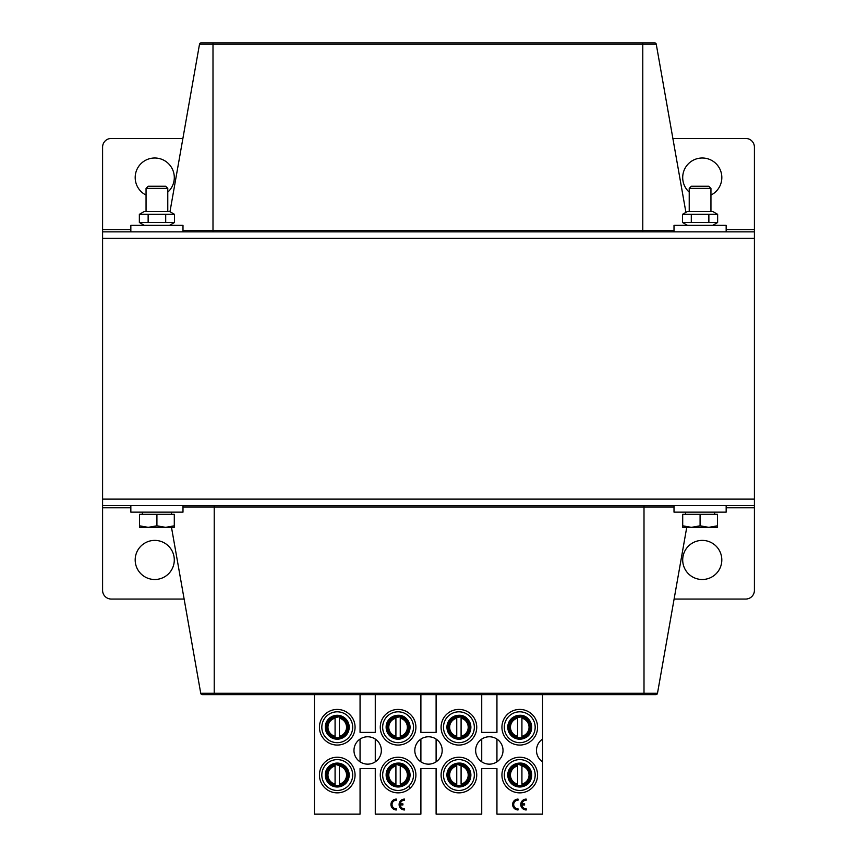 <?xml version="1.0" encoding="UTF-8"?>
<svg xmlns="http://www.w3.org/2000/svg" width="857" height="857" viewBox="0 0 857 857"><rect width="100%" height="100%" fill="white"/><g stroke="black" fill="none" stroke-linecap="round" stroke-linejoin="round"><path stroke-width="1.29" d="M130.842 507.805L102.594 507.805L102.594 499.117L754.406 499.117L102.594 499.117L102.594 238.396L754.406 238.396L754.406 590.366A8.688 8.688 0 0 1 745.708 599.054L674.105 599.054M146.054 195.075A19.55 19.55 0 0 1 135.192 177.56A19.55 19.55 0 0 1 162.723 159.702A19.55 19.55 0 0 1 167.779 192.129M182.895 138.448L111.292 138.448A8.688 8.688 0 0 0 102.594 147.136L102.594 229.697L130.842 229.697M754.406 231.872L102.594 231.872L102.594 238.396L754.406 238.396L754.406 147.136A8.688 8.688 0 0 0 745.708 138.448L672.874 138.448M689.221 192.129A19.55 19.55 0 0 1 699.269 158.234A19.55 19.55 0 0 1 710.946 195.075M102.594 231.872L102.594 229.697M201.149 42.85A1.66 1.66 0 0 0 199.51 44.221L212.997 44.221L212.997 42.85L642.771 42.85L201.149 42.85A1.66 1.66 0 0 0 199.51 44.221A1.66 1.66 0 0 1 201.149 42.85A1.66 1.66 0 0 0 199.51 44.221L169.975 211.722M656.258 44.221A1.66 1.66 0 0 0 654.63 42.85L642.771 42.85L642.771 44.221L656.258 44.221L685.911 212.365M721.808 559.942A19.55 19.55 0 0 1 692.477 576.879A19.55 19.55 0 0 1 692.477 543.017A19.55 19.55 0 0 1 721.808 559.942M102.594 507.805L102.594 590.366A8.688 8.688 0 0 0 111.292 599.054L184.126 599.054M174.292 559.942A19.55 19.55 0 0 1 144.962 576.879A19.55 19.55 0 0 1 144.962 543.017A19.55 19.55 0 0 1 174.292 559.942M691.395 527.355L682.708 527.355L682.708 525.802L691.395 527.355L700.083 525.802L708.771 527.355L717.47 525.802L717.47 527.355L686.746 527.355L657.49 693.281A1.66 1.66 0 0 1 655.851 694.652A1.66 1.66 0 0 0 657.49 693.281L644.003 693.281L644.003 694.652L655.851 694.652A1.66 1.66 0 0 0 657.49 693.281A1.66 1.66 0 0 1 655.851 694.652L202.37 694.652A1.66 1.66 0 0 1 200.742 693.281L171.486 527.355M102.594 505.63L754.406 505.63M674.009 505.63L674.009 512.143L726.158 512.143L726.158 505.63M130.842 505.63L130.842 512.143L182.991 512.143L182.991 505.63M726.158 231.872L726.158 225.359L674.009 225.359L674.009 231.872M182.991 231.872L182.991 225.359L130.842 225.359L130.842 231.872M156.917 186.248L148.186 186.248L146.054 188.379L167.779 188.379L165.647 186.248L156.917 186.248M165.605 527.355L174.292 525.802L174.292 527.355L148.229 527.355L156.917 525.802L165.605 527.355M139.53 527.355L139.53 525.802L148.229 527.355L139.53 527.355L148.229 527.355M156.917 525.802L156.917 514.318L139.53 514.318L139.53 525.802M156.917 514.318L174.292 514.318L174.292 525.802M700.083 186.248L691.353 186.248L689.221 188.379L710.946 188.379L708.814 186.248L700.083 186.248M700.083 525.802L700.083 514.318L682.708 514.318L682.708 525.802M700.083 514.318L717.47 514.318L717.47 525.802M687.485 211.454L712.681 211.454L717.641 214.314L682.526 214.314L687.485 211.454M687.485 225.359L682.526 222.488L717.641 222.488L717.641 214.314M708.868 214.314L708.868 222.488M691.299 214.314L691.299 222.488M682.526 214.314L682.526 222.488M144.319 211.454L169.515 211.454L174.474 214.314L139.359 214.314L144.319 211.454M144.319 225.359L139.359 222.488L174.474 222.488L174.474 214.314M165.701 214.314L165.701 222.488M148.132 214.314L148.132 222.488M139.359 214.314L139.359 222.488M349.131 726.447A11.944 11.944 0 0 0 343.957 717.405L349.131 726.447M349.131 774.246A11.944 11.944 0 0 0 343.957 765.205L349.131 774.246M409.967 726.447A11.944 11.944 0 0 0 404.783 717.405L409.967 726.447M409.967 774.246A11.944 11.944 0 0 0 404.783 765.205L409.967 774.246M470.804 726.447A11.944 11.944 0 0 0 465.619 717.405L470.804 726.447M470.804 774.246A11.944 11.944 0 0 0 465.619 765.205L470.804 774.246M531.64 726.447A11.944 11.944 0 0 0 526.455 717.405L531.64 726.447M531.64 774.246A11.944 11.944 0 0 0 526.455 765.205L531.64 774.246M542.567 694.652L542.567 814.15L496.942 814.15L496.942 768.525L481.73 768.525L481.73 814.15L436.106 814.15L436.106 768.525L420.894 768.525L420.894 814.15L375.27 814.15L375.27 768.525L360.058 768.525L360.058 814.15L314.433 814.15L314.433 694.652M496.942 694.652L496.942 732.403L481.73 732.403L481.73 694.652M436.106 694.652L436.106 732.403L420.894 732.403L420.894 694.652M375.27 694.652L375.27 732.403L360.058 732.403L360.058 694.652M542.567 761.841A13.691 13.691 0 0 1 542.567 739.077M380.272 775.039A17.815 17.815 0 0 0 406.989 790.475A17.815 17.815 0 0 0 406.989 759.613A17.815 17.815 0 0 0 380.272 775.039M380.272 727.239A17.815 17.815 0 0 0 406.989 742.676A17.815 17.815 0 0 0 406.989 711.813A17.815 17.815 0 0 0 380.272 727.239M319.436 775.039A17.815 17.815 0 0 0 346.153 790.475A17.815 17.815 0 0 0 346.153 759.613A17.815 17.815 0 0 0 319.436 775.039M319.436 727.239A17.815 17.815 0 0 0 346.153 742.676A17.815 17.815 0 0 0 346.153 711.813A17.815 17.815 0 0 0 319.436 727.239M441.098 775.039A17.815 17.815 0 0 0 467.826 790.475A17.815 17.815 0 0 0 467.826 759.613A17.815 17.815 0 0 0 441.098 775.039M441.098 727.239A17.815 17.815 0 0 0 467.826 742.676A17.815 17.815 0 0 0 467.826 711.813A17.815 17.815 0 0 0 441.098 727.239M501.934 775.039A17.815 17.815 0 0 0 528.662 790.475A17.815 17.815 0 0 0 528.662 759.613A17.815 17.815 0 0 0 501.934 775.039M501.934 727.239A17.815 17.815 0 0 0 528.662 742.676A17.815 17.815 0 0 0 528.662 711.813A17.815 17.815 0 0 0 501.934 727.239M414.809 750.453A13.691 13.691 0 0 1 435.345 738.605A13.691 13.691 0 0 1 435.345 762.312A13.691 13.691 0 0 1 414.809 750.453M475.646 750.453A13.691 13.691 0 0 1 496.182 738.605A13.691 13.691 0 0 1 496.182 762.312A13.691 13.691 0 0 1 475.646 750.453M353.973 750.453A13.691 13.691 0 0 1 374.509 738.605A13.691 13.691 0 0 1 374.509 762.312A13.691 13.691 0 0 1 353.973 750.453M496.942 761.841L496.942 739.077M481.73 739.077L481.73 761.841M436.106 761.841L436.106 739.077M420.894 739.077L420.894 761.841M375.27 761.841L375.27 739.077M360.058 739.077L360.058 761.841M518.046 808.869L518.046 809.951A5.431 5.431 0 0 1 512.615 804.519A5.431 5.431 0 0 1 518.046 799.088L518.046 800.17A4.349 4.349 0 0 0 513.697 804.519A4.349 4.349 0 0 0 518.046 808.869M526.241 808.869L526.241 809.951A5.431 5.431 0 0 1 520.767 804.541A5.431 5.431 0 0 1 526.198 799.088L526.209 800.17A4.349 4.349 0 0 0 521.913 803.845L524.591 803.845L524.591 804.927L521.881 804.927A4.349 4.349 0 0 0 526.241 808.869M342.457 737.995A11.944 11.944 0 0 1 325.339 726.308L330.416 717.438A11.944 11.944 0 0 1 348.895 724.572A11.944 11.944 0 0 1 342.457 737.995L332.034 737.995M342.457 785.794A11.944 11.944 0 0 1 325.339 774.107L330.416 765.237A11.944 11.944 0 0 1 348.895 772.371A11.944 11.944 0 0 1 342.457 785.794L332.034 785.794M386.175 726.308L386.132 726.382A11.944 11.944 0 0 1 391.306 717.341L386.175 726.308A11.944 11.944 0 0 0 403.293 737.995C414.595 733.324 410.332 714.588 398.087 715.295A11.944 11.944 0 0 1 403.293 737.995L392.87 737.995M386.175 774.107L386.132 774.182A11.944 11.944 0 0 1 391.306 765.14L386.175 774.107A11.944 11.944 0 0 0 403.293 785.794C414.595 781.123 410.332 762.387 398.087 763.094A11.944 11.944 0 0 1 403.293 785.794L392.87 785.794M447 726.308L446.958 726.382A11.944 11.944 0 0 1 452.142 717.341L447 726.308A11.944 11.944 0 0 0 464.13 737.995C475.431 733.324 471.168 714.588 458.913 715.295A11.944 11.944 0 0 1 464.13 737.995L453.707 737.995M447 774.107L446.958 774.182A11.944 11.944 0 0 1 452.142 765.14L447 774.107A11.944 11.944 0 0 0 464.13 785.794C475.431 781.123 471.168 762.387 458.913 763.094A11.944 11.944 0 0 1 464.13 785.794L453.707 785.794M507.837 726.308L507.794 726.382A11.944 11.944 0 0 1 512.979 717.341L507.837 726.308A11.944 11.944 0 0 0 524.966 737.995C536.268 733.324 531.993 714.588 519.749 715.295A11.944 11.944 0 0 1 524.966 737.995L514.543 737.995M507.837 774.107L507.794 774.182A11.944 11.944 0 0 1 512.979 765.14L507.837 774.107A11.944 11.944 0 0 0 524.966 785.794C536.268 781.123 531.993 762.387 519.749 763.094A11.944 11.944 0 0 1 524.966 785.794L514.543 785.794M382.661 775.039A15.426 15.426 0 0 1 405.8 761.68A15.426 15.426 0 0 1 405.8 788.397A15.426 15.426 0 0 1 382.661 775.039M391.253 765.237A11.944 11.944 0 0 1 398.087 763.094M382.661 727.239A15.426 15.426 0 0 1 405.8 713.881A15.426 15.426 0 0 1 405.8 740.598A15.426 15.426 0 0 1 382.661 727.239M391.253 717.438A11.944 11.944 0 0 1 398.087 715.295M321.825 775.039A15.426 15.426 0 0 1 344.964 761.68A15.426 15.426 0 0 1 344.964 788.397A15.426 15.426 0 0 1 321.825 775.039M330.416 765.237L330.47 765.14A11.944 11.944 0 0 0 325.296 774.182L325.339 774.107M321.825 727.239A15.426 15.426 0 0 1 344.964 713.881A15.426 15.426 0 0 1 344.964 740.598A15.426 15.426 0 0 1 321.825 727.239M330.416 717.438L330.47 717.341A11.944 11.944 0 0 0 325.296 726.382L325.339 726.308M443.487 775.039A15.426 15.426 0 0 1 466.626 761.68A15.426 15.426 0 0 1 466.626 788.397A15.426 15.426 0 0 1 443.487 775.039M452.089 765.237A11.944 11.944 0 0 1 458.913 763.094M443.487 727.239A15.426 15.426 0 0 1 466.626 713.881A15.426 15.426 0 0 1 466.626 740.598A15.426 15.426 0 0 1 443.487 727.239M452.089 717.438A11.944 11.944 0 0 1 458.913 715.295M504.323 775.039A15.426 15.426 0 0 1 527.462 761.68A15.426 15.426 0 0 1 527.462 788.397A15.426 15.426 0 0 1 504.323 775.039M512.925 765.237A11.944 11.944 0 0 1 519.749 763.094M504.323 727.239A15.426 15.426 0 0 1 527.462 713.881A15.426 15.426 0 0 1 527.462 740.598A15.426 15.426 0 0 1 504.323 727.239M512.925 717.438A11.944 11.944 0 0 1 519.749 715.295M396.373 808.869L396.373 809.951A5.431 5.431 0 0 1 390.942 804.519A5.431 5.431 0 0 1 396.373 799.088L396.373 800.17A4.349 4.349 0 0 0 392.035 804.519A4.349 4.349 0 0 0 396.373 808.869M404.568 808.869L404.568 809.951A5.431 5.431 0 0 1 399.105 804.541A5.431 5.431 0 0 1 404.536 799.088L404.536 800.17A4.349 4.349 0 0 0 400.24 803.845L402.919 803.845L402.919 804.927L400.208 804.927A4.349 4.349 0 0 0 404.568 808.869M335.076 737.609L335.076 736.292A9.309 9.309 0 0 1 335.076 718.198L335.076 737.609A10.595 10.595 0 0 0 339.426 737.609L339.426 736.292L339.426 737.609M339.426 716.87L339.426 718.198L339.426 716.87A10.595 10.595 0 0 0 335.076 716.87M339.426 736.292L339.426 718.198A9.309 9.309 0 0 1 339.426 736.292M339.426 764.669L339.426 765.997A9.309 9.309 0 0 1 339.426 784.091L339.426 764.669A10.595 10.595 0 0 0 335.076 764.669L335.076 765.997L335.076 764.669M335.076 785.408L335.076 784.091L335.076 785.408A10.595 10.595 0 0 0 339.426 785.408M335.076 765.997L335.076 784.091A9.309 9.309 0 0 1 335.076 765.997M395.913 737.609L395.913 736.292A9.309 9.309 0 0 1 395.913 718.198L395.913 737.609A10.595 10.595 0 0 0 400.251 737.609L400.251 736.292L400.251 737.609M400.251 716.87L400.251 718.198L400.251 716.87A10.595 10.595 0 0 0 395.913 716.87M400.251 736.292L400.251 718.198A9.309 9.309 0 0 1 400.251 736.292M400.251 764.669L400.251 765.997A9.309 9.309 0 0 1 400.251 784.091L400.251 764.669A10.595 10.595 0 0 0 395.913 764.669L395.913 765.997L395.913 764.669M395.913 785.408L395.913 784.091L395.913 785.408A10.595 10.595 0 0 0 400.251 785.408M395.913 765.997L395.913 784.091A9.309 9.309 0 0 1 395.913 765.997M456.749 737.609L456.749 736.292A9.309 9.309 0 0 1 456.749 718.198L456.749 737.609A10.595 10.595 0 0 0 461.087 737.609L461.087 736.292L461.087 737.609M461.087 716.87L461.087 718.198L461.087 716.87A10.595 10.595 0 0 0 456.749 716.87M461.087 736.292L461.087 718.198A9.309 9.309 0 0 1 461.087 736.292M461.087 764.669L461.087 765.997A9.309 9.309 0 0 1 461.087 784.091L461.087 764.669A10.595 10.595 0 0 0 456.749 764.669L456.749 765.997L456.749 764.669M456.749 785.408L456.749 784.091L456.749 785.408A10.595 10.595 0 0 0 461.087 785.408M456.749 765.997L456.749 784.091A9.309 9.309 0 0 1 456.749 765.997M517.574 737.609L517.574 736.292A9.309 9.309 0 0 1 517.574 718.198L517.574 737.609A10.595 10.595 0 0 0 521.924 737.609L521.924 736.292L521.924 737.609M521.924 716.87L521.924 718.198L521.924 716.87A10.595 10.595 0 0 0 517.574 716.87M521.924 736.292L521.924 718.198A9.309 9.309 0 0 1 521.924 736.292M521.924 764.669L521.924 765.997A9.309 9.309 0 0 1 521.924 784.091L521.924 764.669A10.595 10.595 0 0 0 517.574 764.669L517.574 765.997L517.574 764.669M517.574 785.408L517.574 784.091L517.574 785.408A10.595 10.595 0 0 0 521.924 785.408M517.574 765.997L517.574 784.091A9.309 9.309 0 0 1 517.574 765.997M726.158 229.697L754.406 229.697M212.997 231.872L212.997 44.221L642.771 44.221L642.771 230.501L182.991 230.501M674.009 230.501L642.771 230.501L642.771 231.872M754.406 507.805L726.158 507.805M200.742 693.281L214.229 693.281L214.229 507.001L644.003 507.001L644.003 693.281L214.229 693.281L214.229 694.652M182.991 507.001L214.229 507.001L214.229 505.63M644.003 505.63L644.003 507.001L674.009 507.001M335.076 737.181A10.166 10.166 0 0 1 335.076 717.309M339.426 717.309A10.166 10.166 0 0 1 339.426 737.181M326.913 723.544L326.271 727.239L329.741 735.242L335.076 737.995A10.97 10.97 0 0 1 326.924 723.522M345.35 719.837L339.972 716.613L330.523 718.573L328.842 720.201A10.97 10.97 0 0 1 345.36 719.859M347.717 723.972A10.97 10.97 0 0 1 339.404 737.995L346.86 732.531L347.728 723.994M339.426 765.108A10.166 10.166 0 0 1 339.426 784.98M335.076 784.98A10.166 10.166 0 0 1 335.076 765.108M348.221 775.039A10.97 10.97 0 0 1 339.404 785.794L343.968 783.716L348.221 775.039A10.97 10.97 0 0 0 347.717 771.771L348.221 775.039M326.913 771.343L327.47 780.02L335.076 785.794A10.97 10.97 0 0 1 326.924 771.321M328.831 768.011A10.97 10.97 0 0 1 345.36 767.658L335.194 764.262L328.842 768.001M395.913 737.181A10.166 10.166 0 0 1 395.913 717.309M400.251 717.309A10.166 10.166 0 0 1 400.251 737.181M387.118 727.239A10.97 10.97 0 0 1 387.76 723.522L387.107 727.239A10.97 10.97 0 0 0 395.923 737.995L390.824 735.477L387.107 727.239M406.186 719.837L400.808 716.613L391.36 718.573L389.667 720.201A10.97 10.97 0 0 1 406.186 719.859M408.553 723.972A10.97 10.97 0 0 1 400.24 737.995M400.251 765.108A10.166 10.166 0 0 1 400.251 784.98M395.913 784.98A10.166 10.166 0 0 1 395.913 765.108M400.251 785.794L404.804 783.716L409.057 775.039L408.564 771.793A10.97 10.97 0 0 1 400.24 785.794M387.75 771.343L388.157 779.709L395.913 785.794A10.97 10.97 0 0 1 387.76 771.321M389.667 768.011A10.97 10.97 0 0 1 406.186 767.658L396.03 764.262L389.667 768.001M456.749 737.181A10.166 10.166 0 0 1 456.749 717.309M461.087 717.309A10.166 10.166 0 0 1 461.087 737.181M456.749 737.995L451.66 735.477L447.943 727.239A10.97 10.97 0 0 1 448.597 723.522L447.943 727.239A10.97 10.97 0 0 0 456.76 737.995M467.022 719.837L461.644 716.613L452.196 718.573L450.503 720.201A10.97 10.97 0 0 1 467.022 719.859M469.39 723.972A10.97 10.97 0 0 1 461.077 737.995L468.693 732.221L469.4 723.994M461.087 765.108A10.166 10.166 0 0 1 461.087 784.98M456.749 784.98A10.166 10.166 0 0 1 456.749 765.108M469.4 771.793L469.893 775.039A10.97 10.97 0 0 1 461.077 785.794L465.64 783.716L469.893 775.039A10.97 10.97 0 0 0 469.39 771.771M456.76 785.794A10.97 10.97 0 0 1 448.597 771.321M450.493 768.011A10.97 10.97 0 0 1 467.022 767.658L456.867 764.262L450.503 768.001M517.574 737.181A10.166 10.166 0 0 1 517.574 717.309M521.924 717.309A10.166 10.166 0 0 1 521.924 737.181M508.779 727.239A10.97 10.97 0 0 1 509.433 723.522L508.779 727.239A10.97 10.97 0 0 0 517.596 737.995L512.497 735.477L508.779 727.239M511.329 720.212A10.97 10.97 0 0 1 527.858 719.859M530.226 723.972A10.97 10.97 0 0 1 521.913 737.995L529.53 732.221L530.237 723.994M521.924 765.108A10.166 10.166 0 0 1 521.924 784.98M517.574 784.98A10.166 10.166 0 0 1 517.574 765.108M530.719 775.039A10.97 10.97 0 0 1 521.913 785.794L526.477 783.716L530.729 775.039L530.226 771.793A10.97 10.97 0 0 1 530.719 775.039M509.422 771.343L509.679 779.399L517.574 785.794A10.97 10.97 0 0 1 509.433 771.321M511.329 768.011A10.97 10.97 0 0 1 527.858 767.658L518.035 764.208L511.34 768.001M167.779 211.454L167.779 188.379M146.054 211.454L146.054 188.379M171.475 514.318L171.475 512.143M142.358 514.318L142.358 512.143M710.946 211.454L710.946 188.379M689.221 211.454L689.221 188.379M714.642 514.318L714.642 512.143M685.525 514.318L685.525 512.143M712.681 225.359L717.641 222.488M169.515 225.359L174.474 222.488M409.378 786.994L409.389 788.804M408.564 723.994L407.857 732.221L400.251 737.995M456.749 785.794L448.993 779.709L448.586 771.343M511.34 720.201L513.032 718.573L522.481 716.613L527.848 719.837"/></g></svg>
